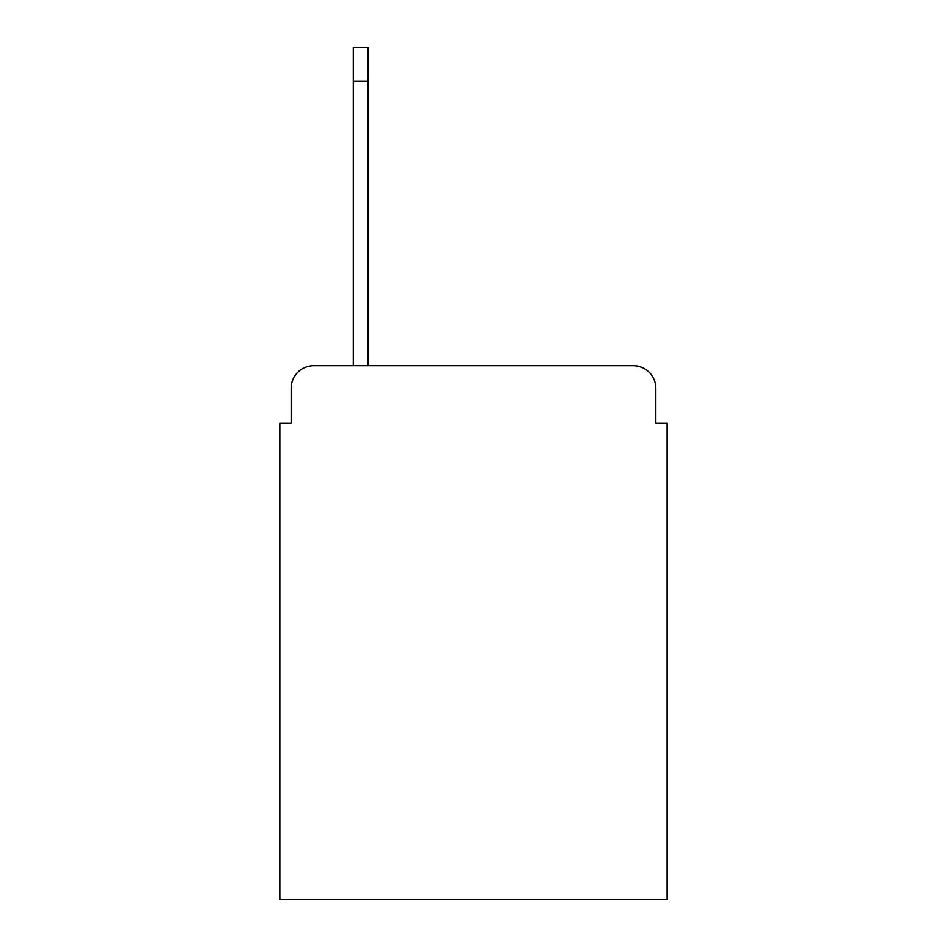 <?xml version="1.0" encoding="UTF-8"?>
<svg xmlns="http://www.w3.org/2000/svg" width="947" height="947" viewBox="0 0 947 947"><rect width="100%" height="100%" fill="white"/><g stroke="black" fill="none" stroke-linecap="round" stroke-linejoin="round"><path stroke-width="1.42" d="M291.191 388.27L291.191 423.262L291.191 388.27A22.574 22.574 0 0 1 313.765 365.696L353.278 365.696L353.278 47.35L367.945 47.35L367.945 365.696L633.235 365.696L313.765 365.696M655.809 423.262L655.809 388.27L655.809 423.262L667.102 423.262L667.102 899.65L279.898 899.65L279.898 423.262L291.191 423.262M655.809 388.27A22.574 22.574 0 0 0 633.235 365.696M353.278 81.217L367.945 81.217"/></g></svg>
